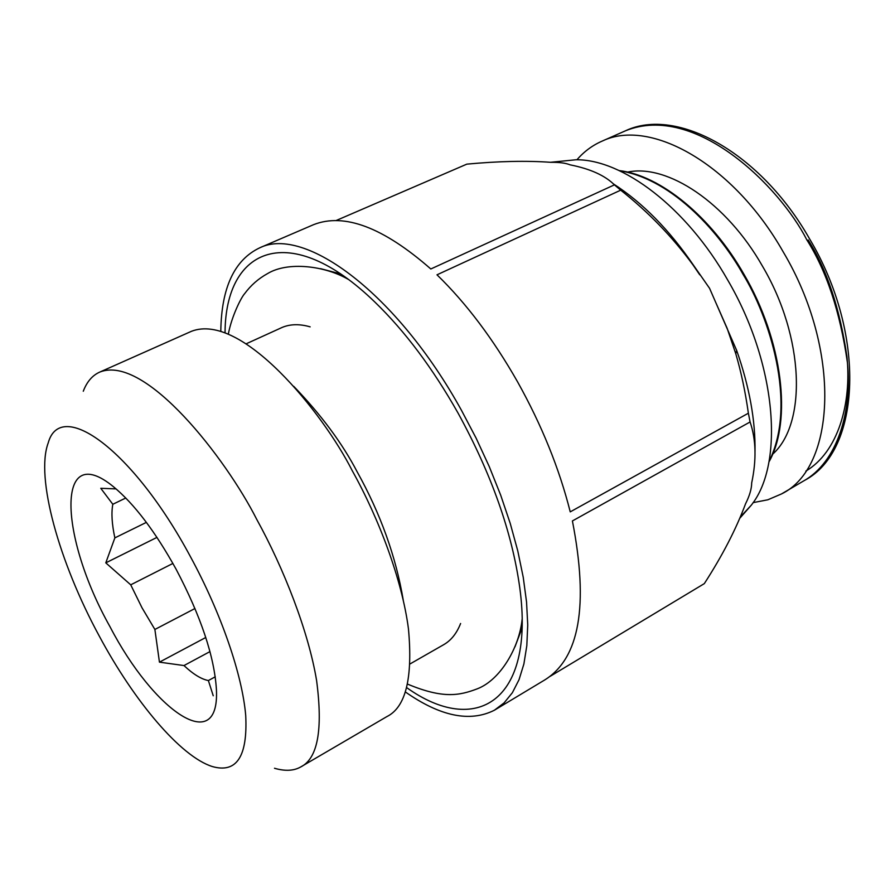<?xml version="1.0" encoding="UTF-8"?>
<svg xmlns="http://www.w3.org/2000/svg" width="895" height="895" viewBox="0 0 895 895"><rect width="100%" height="100%" fill="white"/><g stroke="black" fill="none" stroke-linecap="round" stroke-linejoin="round"><path stroke-width="1.34" d="M753.087 502.632L767.832 499.79L781.492 493.939C836.019 467.738 841.725 350.214 783.181 251.842C733.576 164.232 650.486 117.883 602.458 140.974C592.624 145.191 584.122 151.456 576.928 159.78M550.582 162.286L575.966 159.757C622.573 159.187 686.521 207.405 727.657 279.956C776.636 363.415 784.658 463.7 751.207 505.283L740.467 516.851M755.011 451.539C755.514 420.493 749.417 386.819 736.686 350.493L709.567 288.313L693.323 264.987C669.136 229.635 642.397 202.538 613.12 183.699M405.401 691.969C440.25 716.392 469.909 722.489 494.376 710.238L504.109 702.877L512.399 692.674L519.033 679.697L523.888 663.989L526.819 645.675L527.737 624.978L526.551 602.055L523.239 577.297L517.78 550.917L510.239 523.43L500.674 495.125L489.252 466.575L476.106 438.125L461.462 410.313C396.944 293.325 304.669 225.708 259.818 247.77L313.541 224.679C344.217 212.574 383.317 227.341 430.819 268.981L614.418 184.862C605.065 175.532 590.308 168.853 570.137 164.848C565.752 163.058 559.353 162.219 550.917 162.319C526.461 160.574 498.425 161.178 466.832 164.143L335.927 220.617M550.179 676.318L704.32 583.618C722.366 555.683 736.115 529.09 745.546 503.818C749.585 495.763 751.632 488.804 751.688 482.92C756.588 459.806 756.062 439.49 750.088 421.97L572.408 520.946C588.865 605.49 579.568 658.541 544.507 680.088L494.376 710.238M699.756 274.81L692.965 264.875C672.615 237.119 648.539 212.216 620.716 190.165L436.995 274.81C466.373 303.36 493.246 339.071 517.623 381.941C541.71 425.103 559.252 468.409 570.238 511.873L748.377 413.21C745.367 391.932 741.172 372.107 735.779 353.738L727.154 328.32L716.19 303.461M614.418 184.862L620.716 190.165M748.377 413.21L750.088 421.97M259.818 247.77C234.423 259.807 221.412 287.642 220.797 331.251M225.048 332.694C225.383 247.546 289.723 219.499 374.86 302.051C404.864 331.072 432.576 368.035 457.994 412.964C491.489 474.093 512.085 532.368 519.782 587.791C535.266 702.497 475.267 736.63 406.71 687.651M246.338 343.736L282.182 327.413C290.349 324.012 299.68 323.833 310.151 326.854M460.601 623.502C456.64 633.582 450.856 640.731 443.238 644.937L410.19 663.855M403.287 600.332C395.937 556.634 380.565 513.819 357.206 471.9C342.282 443.271 321.126 414.743 293.728 386.338M274.496 768.268C285.035 771.311 293.705 770.897 300.53 767.06L386.886 716.593C405.759 707.24 412.953 678.007 408.456 628.905C402.179 580.184 378.965 518.597 352.317 470.837C322.592 412.047 241.505 311.93 191.463 331.295L100.128 371.928C92.565 375.162 86.949 381.594 83.28 391.238M300.53 767.06C317.725 758.747 323.073 729.906 316.595 680.524C308.462 631.434 283.849 568.504 256.686 519.29C226.111 458.811 145.605 354.61 100.128 371.928M190.389 556.589C132.807 449.178 60.48 397.883 48.196 442.969C35.33 477.427 59.104 562.138 99.244 636.021C134.172 701.288 180.6 756.577 212.294 766.534C236.582 773.504 247.725 756.521 245.722 715.564C242.332 674.919 221.121 613.086 190.389 556.589M176.035 569.097C200.972 616.454 214.431 656.684 216.433 689.765C219.611 756.79 153.839 711.201 109.973 626.668C59.204 536.396 55.546 439.188 113.452 486.723C134.25 503.885 155.103 531.339 176.035 569.097M172.914 563.436L130.726 584.827L142.014 607.794L154.88 629.465L194.976 608.51M130.726 584.827L105.789 562.854L114.862 537.884L146.388 522.378M125.781 498.012L112.815 504.277C111.204 512.902 111.886 524.112 114.862 537.884M112.815 504.277L100.777 488.301L116.081 488.894M213.234 695.773L208.378 680.547L215.259 676.799M209.978 651.594L183.99 665.556C193.186 674.215 201.319 679.204 208.378 680.547M183.99 665.556L159.444 662.155L154.88 629.465M156.972 537.392L105.789 562.854M159.444 662.155L205.783 637.486M627.54 172.097C667.469 163.651 726.416 202.572 762.473 266.173C804.515 337.27 806.988 423.715 772.598 454.257M619.564 170.744C674.595 179.571 721.896 236.246 743.163 274.552C768.111 314.995 798.105 402.862 769.029 461.551M602.458 140.974L625.605 130.737C695.672 102.545 780.093 187.089 806.831 239.871C826.577 271.028 840.103 311.863 847.386 362.374C852.32 411.465 837.541 462.033 803.374 481.107M805.847 471.106C838.19 451.953 851.783 403.321 846.916 356.557C839.846 308.462 826.924 269.608 808.151 239.972M320.567 268.668L340.57 273.915M522.065 628.089L514.949 646.884M619.262 170.598C660.219 175.33 710.954 216.333 743.946 274.25C782.733 340.458 792.31 420.751 768.973 461.898M803.318 481.13L781.48 493.95M625.605 130.737C676.833 106.516 760.694 152.665 809.494 238.73C866.528 334.238 861.158 450.565 804.818 480.257M751.207 505.283L739.964 518.06M735.779 353.726L736.686 350.493M228.359 334.014C231.57 316.561 241.079 297.554 244.581 293.739C250.79 285.337 258.409 278.647 267.426 273.669C288.112 261.06 325.142 265.949 348.144 279.285M407.594 684.127C443.293 699.017 459.493 695.56 477.292 688.814C500.439 679.943 519.301 647.454 522.132 619.217"/></g></svg>
